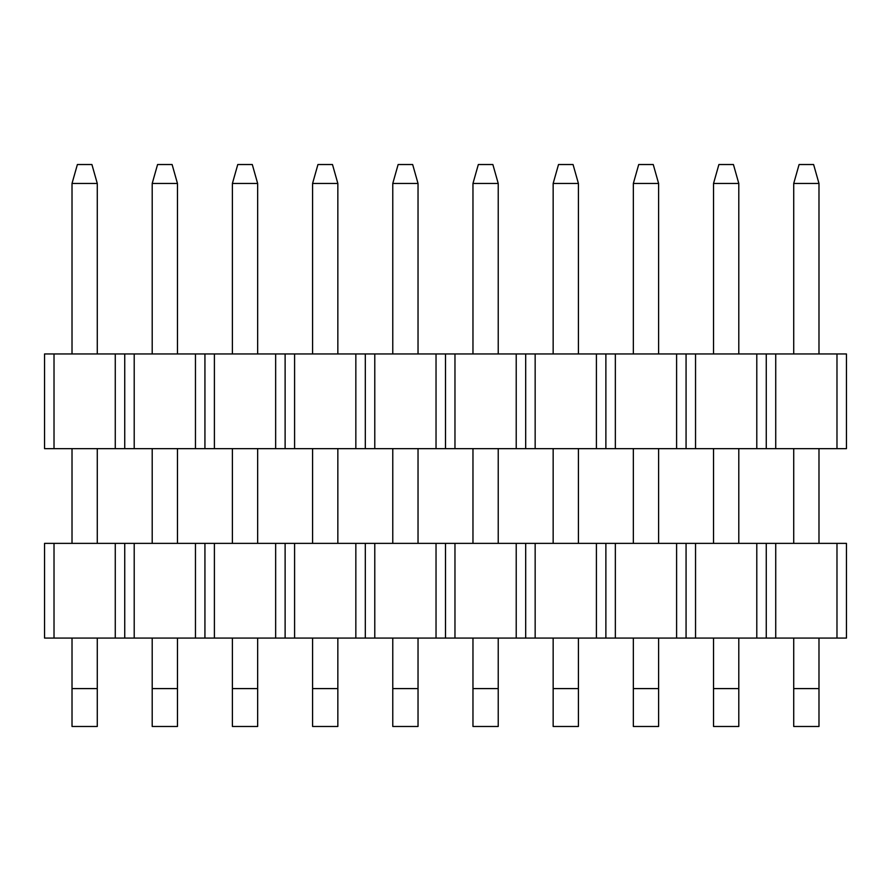 <?xml version="1.0" encoding="UTF-8"?>
<svg xmlns="http://www.w3.org/2000/svg" width="891" height="891" viewBox="0 0 891 891"><rect width="100%" height="100%" fill="white"/><g stroke="black" fill="none" stroke-linecap="round" stroke-linejoin="round"><path stroke-width="1.34" d="M44.55 448.652L44.55 353.95L846.45 353.95L846.45 448.652L44.55 448.652M766.26 353.95L766.26 448.652M775.727 448.652L775.727 353.95M836.983 448.652L836.983 353.95M756.793 353.95L756.793 448.652M695.537 353.95L695.537 448.652M686.07 353.95L686.07 448.652M676.603 353.95L676.603 448.652M615.347 353.95L615.347 448.652M605.88 353.95L605.88 448.652M596.413 353.95L596.413 448.652M535.157 353.95L535.157 448.652M525.69 353.95L525.69 448.652M516.223 353.95L516.223 448.652M454.967 353.95L454.967 448.652M445.5 353.95L445.5 448.652M436.033 353.95L436.033 448.652M374.777 353.95L374.777 448.652M365.31 353.95L365.31 448.652M355.843 353.95L355.843 448.652M294.587 353.95L294.587 448.652M285.12 353.95L285.12 448.652M275.653 353.95L275.653 448.652M214.397 353.95L214.397 448.652M204.93 353.95L204.93 448.652M195.463 353.95L195.463 448.652M134.207 353.95L134.207 448.652M124.74 353.95L124.74 448.652M115.273 353.95L115.273 448.652M54.017 353.95L54.017 448.652M799.093 164.523L813.617 164.523L818.985 183.457L793.725 183.457L799.093 164.523M793.725 183.457L793.725 353.95M793.725 448.652L793.725 543.365M793.725 638.079L793.725 688.598L818.985 688.598L818.985 638.079M818.985 543.365L818.985 448.652M818.985 353.95L818.985 183.457M818.985 688.598L818.985 726.477L793.725 726.477L793.725 688.598M718.903 164.523L733.427 164.523L738.795 183.457L713.535 183.457L718.903 164.523M713.535 183.457L713.535 353.95M713.535 448.652L713.535 543.365M713.535 638.079L713.535 688.598L738.795 688.598L738.795 638.079M738.795 543.365L738.795 448.652M738.795 353.95L738.795 183.457M738.795 688.598L738.795 726.477L713.535 726.477L713.535 688.598M638.713 164.523L653.237 164.523L658.605 183.457L633.345 183.457L638.713 164.523M633.345 183.457L633.345 353.95M633.345 448.652L633.345 543.365M633.345 638.079L633.345 688.598L658.605 688.598L658.605 638.079M658.605 543.365L658.605 448.652M658.605 353.95L658.605 183.457M658.605 688.598L658.605 726.477L633.345 726.477L633.345 688.598M558.523 164.523L573.047 164.523L578.415 183.457L553.155 183.457L558.523 164.523M553.155 183.457L553.155 353.95M553.155 448.652L553.155 543.365M553.155 638.079L553.155 688.598L578.415 688.598L578.415 638.079M578.415 543.365L578.415 448.652M578.415 353.95L578.415 183.457M578.415 688.598L578.415 726.477L553.155 726.477L553.155 688.598M478.333 164.523L492.857 164.523L498.225 183.457L472.965 183.457L478.333 164.523M472.965 183.457L472.965 353.95M472.965 448.652L472.965 543.365M472.965 638.079L472.965 688.598L498.225 688.598L498.225 638.079M498.225 543.365L498.225 448.652M498.225 353.95L498.225 183.457M498.225 688.598L498.225 726.477L472.965 726.477L472.965 688.598M398.143 164.523L412.667 164.523L418.035 183.457L392.775 183.457L398.143 164.523M392.775 183.457L392.775 353.95M392.775 448.652L392.775 543.365M392.775 638.079L392.775 688.598L418.035 688.598L418.035 638.079M418.035 543.365L418.035 448.652M418.035 353.95L418.035 183.457M418.035 688.598L418.035 726.477L392.775 726.477L392.775 688.598M317.953 164.523L332.477 164.523L337.845 183.457L312.585 183.457L317.953 164.523M312.585 183.457L312.585 353.95M312.585 448.652L312.585 543.365M312.585 638.079L312.585 688.598L337.845 688.598L337.845 638.079M337.845 543.365L337.845 448.652M337.845 353.95L337.845 183.457M337.845 688.598L337.845 726.477L312.585 726.477L312.585 688.598M237.763 164.523L252.287 164.523L257.655 183.457L232.395 183.457L237.763 164.523M232.395 183.457L232.395 353.95M232.395 448.652L232.395 543.365M232.395 638.079L232.395 688.598L257.655 688.598L257.655 638.079M257.655 543.365L257.655 448.652M257.655 353.95L257.655 183.457M257.655 688.598L257.655 726.477L232.395 726.477L232.395 688.598M157.573 164.523L172.097 164.523L177.465 183.457L152.205 183.457L157.573 164.523M152.205 183.457L152.205 353.95M152.205 448.652L152.205 543.365M152.205 638.079L152.205 688.598L177.465 688.598L177.465 638.079M177.465 543.365L177.465 448.652M177.465 353.95L177.465 183.457M177.465 688.598L177.465 726.477L152.205 726.477L152.205 688.598M77.383 164.523L91.907 164.523L97.275 183.457L72.015 183.457L77.383 164.523M72.015 183.457L72.015 353.95M72.015 448.652L72.015 543.365M72.015 638.079L72.015 688.598L97.275 688.598L97.275 638.079M97.275 543.365L97.275 448.652M97.275 353.95L97.275 183.457M97.275 688.598L97.275 726.477L72.015 726.477L72.015 688.598M44.55 638.079L44.55 543.365L846.45 543.365L846.45 638.079L44.55 638.079M766.26 543.365L766.26 638.079M775.727 638.079L775.727 543.365M836.983 638.079L836.983 543.365M756.793 543.365L756.793 638.079M695.537 543.365L695.537 638.079M686.07 543.365L686.07 638.079M676.603 543.365L676.603 638.079M615.347 543.365L615.347 638.079M605.88 543.365L605.88 638.079M596.413 543.365L596.413 638.079M535.157 543.365L535.157 638.079M525.69 543.365L525.69 638.079M516.223 543.365L516.223 638.079M454.967 543.365L454.967 638.079M445.5 543.365L445.5 638.079M436.033 543.365L436.033 638.079M374.777 543.365L374.777 638.079M365.31 543.365L365.31 638.079M355.843 543.365L355.843 638.079M294.587 543.365L294.587 638.079M285.12 543.365L285.12 638.079M275.653 543.365L275.653 638.079M214.397 543.365L214.397 638.079M204.93 543.365L204.93 638.079M195.463 543.365L195.463 638.079M134.207 543.365L134.207 638.079M124.74 543.365L124.74 638.079M115.273 543.365L115.273 638.079M54.017 543.365L54.017 638.079"/></g></svg>
